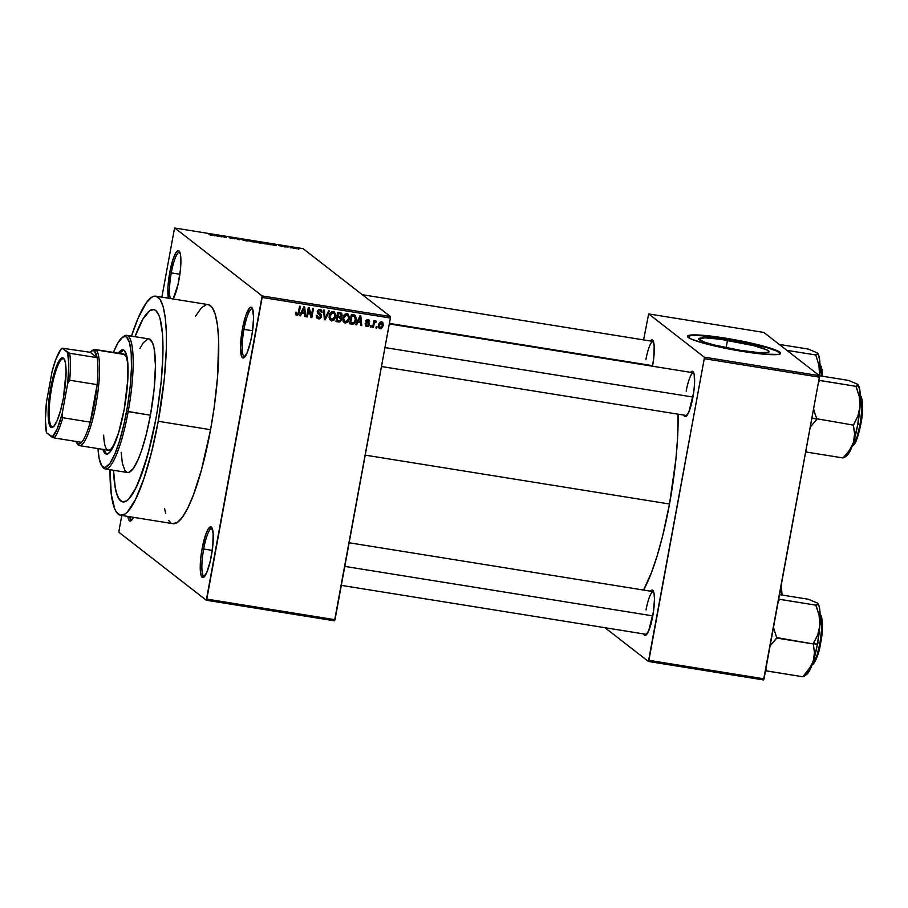 <?xml version="1.0" encoding="UTF-8"?>
<svg xmlns="http://www.w3.org/2000/svg" width="908" height="908" viewBox="0 0 908 908"><rect width="100%" height="100%" fill="white"/><g stroke="black" fill="none" stroke-linecap="round" stroke-linejoin="round"><path stroke-width="1.36" d="M171.294 272.865A24.357 4.903 -80.9 0 0 170.375 298.528A24.357 4.903 99.1 0 1 171.294 272.865L179.886 274.239L171.294 272.865A24.357 4.903 99.1 0 1 179.546 252.231A24.357 4.903 99.1 0 1 179.909 252.356A24.357 4.903 -80.9 0 0 171.294 272.865L169.751 272.468L171.294 272.865M179.012 279.675A25.708 5.176 99.1 0 1 173.122 298.97L178.025 284.51L180.431 269.778L180.42 254.217L178.989 250.926L178.002 250.71L175.641 253.162L173.088 259.109L169.751 272.468L167.957 287.041L168.4 298.21A25.708 5.176 99.1 0 1 169.751 272.468A25.708 5.176 99.1 0 1 179.421 251.391A25.708 5.176 99.1 0 1 179.012 279.675M243.98 329.377A24.357 4.903 -80.9 0 0 244.888 356.821A24.357 4.903 99.1 0 1 244.502 356.833A24.357 4.903 99.1 0 1 243.98 329.377L252.572 330.762L243.98 329.377A24.357 4.903 99.1 0 1 252.231 308.743A24.357 4.903 99.1 0 1 252.594 308.879A24.357 4.903 -80.9 0 0 243.98 329.377L242.425 328.98L243.98 329.377M251.698 336.187A25.708 5.176 99.1 0 1 244.127 357.593A25.708 5.176 99.1 0 1 242.425 328.98L240.518 347.809L241.63 356.538L243.435 357.934L247.078 352.906L250.71 341.022L252.503 331.216L253.604 317.357L252.492 308.629L250.676 307.222L249.552 307.982L245.773 315.621L242.425 328.98A25.708 5.176 99.1 0 1 252.106 307.914A25.708 5.176 99.1 0 1 251.698 336.187M203.676 549A24.357 4.903 -80.9 0 0 204.584 576.444A24.357 4.903 99.1 0 1 204.198 576.455A24.357 4.903 99.1 0 1 203.676 549L212.256 550.384L203.676 549A24.357 4.903 99.1 0 1 211.927 528.365A24.357 4.903 99.1 0 1 212.279 528.501A24.357 4.903 -80.9 0 0 203.676 549L202.121 548.602L203.676 549M211.382 555.809A25.708 5.176 99.1 0 1 203.812 577.216A25.708 5.176 99.1 0 1 202.121 548.602L200.702 558.499L200.339 571.109L201.326 576.16L203.131 577.567L206.763 572.528L210.395 560.645L212.801 545.912L213.164 533.302L211.371 527.071L210.372 526.844L208.011 529.296L205.458 535.243L202.121 548.602A25.708 5.176 99.1 0 1 211.791 527.537A25.708 5.176 99.1 0 1 211.382 555.809M129.685 516.72A24.357 4.903 -80.9 0 0 131.898 519.932A24.357 4.903 99.1 0 1 131.512 519.944A24.357 4.903 99.1 0 1 129.685 516.72M133.476 517.333A25.708 5.176 99.1 0 1 131.138 520.693A25.708 5.176 99.1 0 1 127.858 516.425L128.641 519.637L130.446 521.044L133.476 517.333M652.591 365.822A22.995 4.631 99.1 0 1 652.511 366.219L653.851 356.969L654.18 345.687L652.568 340.103L650.332 340.977A22.995 4.631 99.1 0 1 652.954 340.523A22.995 4.631 99.1 0 1 652.591 365.822M692.929 397.193A22.995 4.631 99.1 0 1 686.153 416.341A22.995 4.631 99.1 0 1 683.803 415.092L685.54 416.659L688.797 412.153L693.655 392.744L694.529 384.152L694.189 374.425L692.906 371.474L690.67 372.348A22.995 4.631 99.1 0 1 693.292 371.894A22.995 4.631 99.1 0 1 692.929 397.193M652.761 616.021A22.995 4.631 99.1 0 1 645.997 635.169A22.995 4.631 99.1 0 1 643.636 633.92L645.384 635.486L648.63 630.981L653.488 611.572L654.475 599.166L654.021 593.253L652.75 590.302L650.503 591.176A22.995 4.631 99.1 0 1 653.136 590.722A22.995 4.631 99.1 0 1 652.761 616.021M172.713 523.621L177.321 522.463L182.429 517.14L187.865 507.867L193.393 494.985L201.428 470.015L210.565 429.688A110.946 22.348 -80.9 0 0 208.159 304.6L155.824 296.19A110.946 22.348 99.1 0 1 158.23 421.278L210.565 429.688L214.061 408.225L217.591 376.707L218.646 340.137L217.557 325.79L215.423 314.838L212.347 307.699L208.42 304.645M120.628 515.267A110.946 22.348 99.1 0 1 110.004 469.708L111.241 494.077L114.794 509.104L116.451 512.169L120.367 515.222L124.975 514.064L127.483 511.908L135.519 499.457L143.793 478.936L151.591 452.105L158.23 421.278A110.946 22.348 99.1 0 1 120.628 515.267L172.974 523.678A110.946 22.348 -80.9 0 0 210.565 429.688L158.23 421.278L164.325 378.579L166.323 348.922L166.312 331.726L165.211 317.38L163.088 306.427L160.001 299.288L156.085 296.235L153.849 296.292L151.477 297.393L146.358 302.716L138.164 318.016L131.467 336.13A110.946 22.348 99.1 0 1 155.824 296.19M669.502 504.008A116.36 23.438 -80.9 0 0 678.083 414.173L677.572 438.042L675.904 459.221L669.502 504.008L365.22 455.135L669.502 504.008L662.545 536.333L657.188 555.719L651.501 572.483L643.568 590.052A116.36 23.438 -80.9 0 0 669.502 504.008M381.485 366.526L686.891 415.592A21.644 4.358 99.1 0 1 686.664 415.546M646.757 634.386A21.644 4.358 99.1 0 1 646.496 634.374L341.317 585.365M727.478 340.307A35.775 3.848 -169.6 0 1 769.121 351.782A35.775 3.848 -169.6 0 1 740.383 350.34L714.029 344.938L704.438 342.112L698.74 338.9L704.903 337.844L720.861 339.32L753.833 345.71L766.602 349.796L769.121 351.748L768.361 352.372L758.509 352.576L740.383 350.34A35.775 3.848 -169.6 0 1 698.751 338.866A35.775 3.848 -169.6 0 1 727.478 340.307L726.128 347.719L727.478 340.307M780.494 353.598A47.352 5.096 10.4 0 0 725.39 338.684L725.492 338.162A47.352 5.096 -169.6 0 1 780.608 353.348A47.352 5.096 -169.6 0 1 742.562 351.43L704.04 343.315L690.772 338.877L687.447 336.289L689.615 335.177L695.607 334.904L716.718 336.845L743.663 341.476L764.014 346.266L778.769 351.464L780.608 353.303L778.44 354.415L763.14 354.12L742.562 351.43A47.352 5.096 -169.6 0 1 687.447 336.244A47.352 5.096 -169.6 0 1 725.492 338.162L725.39 338.684A47.352 5.096 10.4 0 0 687.47 336.527M155.79 419.382A97.417 19.624 99.1 0 1 122.773 501.908A97.417 19.624 99.1 0 1 113.557 470.287L113.557 470.287A97.417 19.624 99.1 0 0 122.773 501.908A97.417 19.624 99.1 0 0 155.79 419.382L147.766 454.794L138.277 482.738L133.442 492.522L128.8 498.957L126.598 500.853L122.546 501.863L119.107 499.184L116.394 492.919L114.533 483.306L113.568 470.707L115.35 488.515L117.654 496.494L120.741 500.989L122.546 501.863L126.598 500.853L128.8 498.957L135.848 488.027L143.112 470.004L149.956 446.452L155.79 419.382A97.417 19.624 99.1 0 0 153.679 309.549A97.417 19.624 99.1 0 1 155.79 419.382M390.383 316.529L303.068 248.633L174.835 228.044L262.151 295.929L390.383 316.529L390.383 318.038L262.151 297.449L206.786 599.098L335.018 619.699L390.383 318.038L334.53 620.822L335.018 619.699L206.786 599.098L206.298 600.233L334.53 620.822L206.298 600.233L118.982 532.338L206.298 600.233L262.151 295.929L262.151 297.449L390.383 318.038L390.383 316.529L303.068 248.633L174.835 228.044L262.151 295.929L390.383 316.529M290.98 247.895L290.14 247.771L290.98 247.895M287.246 247.055L285.816 246.454L288.483 246.908L285.816 246.454L287.893 247.555L287.155 246.885M285.271 246.987L284.431 246.851L285.271 246.987M282.99 246.533L278.506 245.466L283.046 246.613M271.254 244.57L270.164 244.706L270.993 243.787L271.867 243.923L276.236 245.682L271.254 244.57L276.236 245.682L271.867 243.923L270.993 243.787L270.164 244.706L271.254 244.57M259.722 243.049L255.488 241.653L260.812 242.322L262.208 243.049L261.027 243.208L262.06 242.879L257.974 241.687L255.659 241.868L259.722 243.049M246.045 240.847L241.812 239.451L247.135 240.132L248.52 240.858L247.351 241.017L246.045 240.847L248.383 240.677L244.297 239.485L241.982 239.667L246.045 240.847M211.326 235.274L208.988 234.57L211.859 235.183L210.645 234.094L211.485 234.23L212.722 235.376L211.326 235.274L212.642 235.127L211.485 234.23L210.645 234.094L211.927 235.161L208.988 234.57L211.326 235.274M215.105 235.547L214.027 235.694L214.844 234.763L215.718 234.911L220.088 236.659L215.105 235.547L220.088 236.659L215.718 234.911L214.844 234.763L214.027 235.694L215.105 235.547M220.508 235.887L221.87 236.954L219.327 235.49L225.105 237.26L223.731 236.194L224.571 236.33L226.274 237.658L220.508 235.887L226.274 237.658L224.571 236.33L223.731 236.194L225.105 237.26L219.327 235.49L221.87 236.954L220.508 235.887M230.019 237.487L234.094 238.157L229.179 237.34L234.253 238.645L230.416 238.191L235.138 238.849L229.792 237.953L234.219 238.736L229.225 237.374L232.63 237.658L230.155 237.567L235.081 238.781L229.94 237.646M240.541 238.895L238.827 239.678L234.65 237.953L238.986 239.576L240.541 238.895L238.986 239.576L234.65 237.953L238.827 239.678L240.541 238.895M255.034 241.971L250.426 241.539L248.713 240.211L255.034 241.971L248.713 240.211L250.426 241.539L255.103 242.073M268.825 243.957L264.103 243.73L262.389 242.402L268.768 243.912L262.389 242.402L264.103 243.73L268.995 244.195M296.417 248.531L291.706 247.714L296.553 248.713M298.823 249.167L297.994 249.03L298.823 249.167M377.013 326.789L376.775 328.117L375.946 327.981L376.184 326.664L377.013 326.789L376.184 326.664L375.946 327.981L376.775 328.117L376.026 327.538L376.775 328.117L377.013 326.789M374.085 324.088L373.449 327.584L372.609 327.447L373.846 320.717L374.675 320.842L374.482 321.92L375.492 320.887L376.423 321.375L376.003 322.295L374.686 322.419L374.085 324.088L374.493 322.737L376.423 321.375L375.696 320.887L374.482 321.92L374.675 320.842L373.846 320.717L372.609 327.447L373.449 327.584L372.689 326.994L373.449 327.584L374.085 324.088L373.336 323.509L374.085 324.088M371.304 325.881L371.066 327.198L370.237 327.062L370.475 325.745L371.304 325.881L370.475 325.745L370.237 327.062L371.066 327.198L370.316 326.619L371.066 327.198L371.304 325.881M368.16 322.612L369.306 324.803L368.489 326.267L366.106 326.381L365.254 324.156L366.877 325.643L368.285 325.246L368.376 324.258L366.264 322.805L365.879 321.489L366.832 319.866L368.852 319.911L369.715 321.909L367.99 320.637L366.753 321.455L369.023 323.214L369.306 324.803L368.841 323.044L366.764 321.284L367.99 320.637L369.715 321.909L368.137 319.673L365.901 321.284L368.432 324.837L367.127 325.7L365.572 324.712M357.82 322.226L356.594 324.871L355.72 324.735L359.954 315.882L360.828 316.018L361.781 325.711L360.919 325.563L360.703 322.692L357.82 322.226L360.703 322.692L360.919 325.563L361.781 325.711L360.828 316.018L359.954 315.882L355.72 324.735L356.594 324.871L355.913 324.338L356.594 324.871L357.82 322.226L357.162 321.716L357.82 322.226M345.233 323.169L343.258 321.67L342.872 318.027L345.006 314.111L348.082 314.123L349.455 317.335L347.877 322.147L345.233 323.169L347.877 322.147L349.308 318.946L348.139 314.168L346.981 313.669C344.541 313.918 343.167 315.371 342.872 318.027L343.111 321.341L345.233 323.169M331.556 320.978L329.422 319.139L329.184 315.836L331.329 311.921L334.405 311.932L335.778 315.133L334.201 319.945L331.556 320.978L334.201 319.945L335.631 316.756L334.462 311.977L333.304 311.478C330.864 311.728 329.49 313.181 329.184 315.836L329.422 319.139L331.556 320.978M297.188 314.338L295.86 314.645L296.837 315.405L295.838 314.872L295.565 312.227L296.417 312.239L296.666 314.134L297.915 314.032L299.606 306.189L300.446 306.325L298.619 314.588L296.837 315.405L299.288 312.613L300.446 306.325L299.606 306.189L298.096 313.771L297.075 314.327L295.452 313.044M301.672 313.203L300.446 315.859L299.572 315.712L303.805 306.859L304.679 307.006L305.644 316.688L304.77 316.551L304.555 313.669L301.672 313.203L304.555 313.669L304.77 316.551L305.644 316.688L304.679 307.006L303.805 306.859L299.572 315.712L300.446 315.859L299.765 315.326L300.446 315.859L301.672 313.203L301.013 312.692L301.672 313.203M308.788 309.56L307.426 316.983L306.598 316.847L308.289 307.585L309.185 307.721L311.331 315.712L312.692 308.289L313.521 308.425L311.83 317.686L310.933 317.539L308.788 309.56L310.933 317.539L311.83 317.686L313.521 308.425L312.692 308.289L311.331 315.712L309.185 307.721L308.289 307.585L306.598 316.847L307.426 316.983L306.677 316.393L307.426 316.983L308.788 309.56L308.039 308.981L308.788 309.56M318.765 317.811L317.164 315.326L316.302 315.303L317.221 318.356L318.492 318.878L321.58 316.608L320.762 315.973L321.443 317.13L319.548 318.878L316.949 318.095L316.302 315.303L317.164 315.326L317.414 316.937L318.765 317.811L320.047 317.596L320.774 316.12L317.539 313.305L317.369 311.024L319.094 309.367L321.795 310.457L322.079 312.522L321.228 312.511L321.046 311.149L319.911 310.434L318.572 310.74L318.038 311.921L321.205 314.667L321.58 316.608L320.717 314.202L318.163 312.658L318.072 311.671L319.911 310.434L320.717 310.763L318.935 309.685L322.079 312.522L321.25 309.832L320.081 309.356L317.244 311.512L317.982 313.805L320.274 315.133L320.74 316.495L318.765 317.811L316.245 315.757M329.502 310.99L325.189 319.832L324.372 319.695L323.611 310.048L324.474 310.184L324.928 318.674L328.628 310.854L329.502 310.99L328.628 310.854L324.928 318.674L324.474 310.184L323.611 310.048L324.372 319.695L325.189 319.832L324.338 319.162L325.189 319.832L329.502 310.99M341.59 319.661L339.887 321.954L335.971 321.568L337.674 312.307L341.828 313.601L342.055 315.689L340.863 317.21L341.59 319.661L340.863 317.21L342.123 315.416L341.431 313.158L337.674 312.307L335.971 321.568L338.559 321.977L336.085 320.978L338.559 321.977L341.59 319.661L340.795 319.049L341.59 319.661M356.106 319.979L354.052 323.861L349.648 323.759L351.351 314.497L355.107 315.348L356.254 317.914L356.106 319.979L354.971 315.258L351.351 314.497L349.648 323.759L352.088 324.156L351.124 323.396L349.762 323.18L352.088 324.156C354.506 324.043 355.834 322.646 356.106 319.979L355.346 319.389L356.106 319.979M383.233 325.62L381.246 328.719L379.703 328.628L378.625 327.3L378.886 323.781L380.384 321.977L382.926 322.771L383.233 325.62L381.542 321.829L378.579 324.939L380.259 328.798L378.954 327.958L380.259 328.798L383.233 325.62L382.461 325.019L383.233 325.62M174.347 229.179L161.862 297.154L174.347 229.179M121.808 515.46L118.982 530.828L121.808 515.46M135.02 336.698A97.417 19.624 99.1 0 1 153.679 309.549A97.417 19.624 99.1 0 0 135.02 336.698L143.01 318.935L149.854 310.604L153.906 309.594L155.711 310.468L158.798 314.962L160.058 318.538L162.521 334.11L162.895 355.857L161.136 381.893L157.413 409.985L161.136 381.893L162.895 355.857L162.521 334.11L160.058 318.538L158.798 314.962L155.711 310.468L153.906 309.594L149.854 310.604L143.01 318.935L135.02 336.698M605 627.712L648.414 661.467L763.56 679.956L819.402 377.172L704.256 358.683L648.902 660.332L764.048 678.821L763.56 679.956L648.414 661.467L605 627.712M648.653 313.93L704.256 357.162L819.402 375.662L763.798 332.419L648.653 313.93L704.256 357.162L704.256 358.683L648.414 661.467L648.902 660.332L764.048 678.821L819.402 377.172L704.256 358.683L704.256 357.162L819.402 375.662L819.402 377.172L819.402 375.662L763.798 332.419L648.653 313.93L643.602 339.898L648.653 313.93M780.517 353.836L777.18 351.248L767.271 347.753L734.493 340.25L701.396 335.722L691.113 335.517L687.345 336.811M645.849 359.772A21.644 4.358 99.1 0 1 653.181 341.431A21.644 4.358 99.1 0 1 653.431 341.51A21.644 4.358 -80.9 0 0 645.849 359.772M646.031 609.972A21.644 4.358 99.1 0 1 653.363 591.63A21.644 4.358 99.1 0 1 653.612 591.71A21.644 4.358 -80.9 0 0 646.031 609.972M686.187 391.144A21.644 4.358 99.1 0 1 693.519 372.802A21.644 4.358 99.1 0 1 693.78 372.882A21.644 4.358 -80.9 0 0 686.187 391.144M118.982 532.338L118.982 530.828L118.982 532.338M206.195 304.702L201.304 307.96L195.458 316.256M164.518 508.412L165.71 513.44M168.786 520.579L170.659 522.622M297.075 314.327L296.417 312.239L295.565 312.227L295.645 314.531L296.837 315.405L295.679 314.611L297.313 314.236M298.539 312.023L299.288 312.613L298.539 312.023M295.645 314.531L296.837 315.405M303.771 306.927L303.851 307.687L303.771 306.927M304.328 312.522L304.43 313.578L304.328 312.522M304.725 315.984L305.644 316.688L304.725 315.984M303.578 312.908L304.555 313.669L301.104 312.511L303.578 312.908M302.16 312.17L303.431 309.594L302.75 309.072L303.431 309.594L304.135 307.903L303.533 307.437L304.475 312.545L301.513 311.671L304.475 312.545L304.135 307.903L302.16 312.17M308.38 307.596L310.354 314.951L311.331 315.712L310.354 314.951L308.38 307.596M311.104 315.541L310.854 316.926L311.83 317.686L310.763 316.915L311.104 315.541M319.298 317.834L317.516 318.118L318.492 318.878L316.79 317.914M320.274 315.133L319.571 314.656M320.706 309.526L321.148 311.387M321.239 311.864L322.079 312.522L321.239 311.864M319.911 310.434L318.402 309.651M317.346 311.104L318.072 311.671L317.346 311.104M317.198 311.909L318.05 312.568M319.366 313.487L318.141 312.613M319.741 313.442L320.603 315.848L320.229 313.907M316.415 317.721L319.537 317.675M318.935 309.685L319.888 310.15M321.137 311.501L320.819 309.696M318.674 313.986L319.31 314.384M317.38 316.949L316.177 315.394M317.017 316.767L316.438 316.177M324.133 316.586L324.871 317.164L324.133 316.586M324.258 318.152L324.928 318.674L324.258 318.152M334.802 314.372L333.962 311.682L334.802 314.281L333.043 312.216M334.87 316.154L335.631 316.756L334.87 316.154M333.225 319.185L330.58 320.218L333.474 319.366L334.201 319.945L333.463 319.366L334.802 316.586L331.749 319.888L329.071 317.459M330.206 318.958L329.116 317.596M333.111 312.556L331.341 313.101L330.33 314.736L329.899 317.176L330.705 319.366L331.749 319.888L329.275 315.405L330.024 315.984L333.111 312.556L333.962 312.931L332.135 311.796L334.836 314.44L334.802 316.586L334.802 314.27M340.863 312.863L341.181 314.452L340.012 313.419M341.272 314.758L342.123 315.416L341.272 314.758M340.091 316.597L340.863 317.21L340.091 316.597M339.887 316.449L340.614 318.901M339.433 320.944L340.636 319.991L340.5 318.186L336.879 316.654L339.24 317.63L336.857 316.779L337.606 317.369L337.004 320.615L338.775 320.899L336.255 320.036L337.004 320.615L337.606 317.369L339.24 317.63L340.75 319.537L339.66 320.921L337.583 321.216L339.626 320.808M340.659 318.572L340.023 316.551M341.147 314.656L341.045 313.26M339.24 317.63L340.307 317.993L338.956 317.04M339.263 317.187L339.796 318.072M337.583 312.795L338.786 312.988L337.583 312.795M340.897 314.1L338.786 312.988L339.762 313.748L338.309 313.521L337.799 316.279L338.309 313.521L337.56 312.931L340.897 314.1L341.26 315.428L340.25 316.586L337.05 315.7L340.455 316.54L341.181 314.452M348.479 316.574L347.639 313.873L348.479 316.483L346.731 314.418M348.547 318.356L349.308 318.946L348.547 318.356M346.901 321.387L344.257 322.419L347.151 321.557L347.877 322.147L347.14 321.568L348.49 318.787L345.426 322.09L342.793 319.786M343.882 321.148L342.747 319.65M346.788 314.758L345.017 315.303L344.019 316.937L343.587 319.378L344.382 321.557L345.426 322.09L342.952 317.596L343.701 318.175L346.788 314.758L347.651 315.133L345.812 313.998L348.513 316.631L348.49 318.787L348.479 316.472M354.665 315.11L355.289 317.414M353.099 323.089L351.124 323.396L353.246 322.987M355.289 317.936L354.495 314.894M351.26 314.997L353.643 315.564L351.26 314.997M350.681 322.817L351.986 315.712L351.237 315.133L353.462 315.95L352.486 315.19L354.619 316.325L353.643 315.564L354.619 316.325L355.278 319.832L354.529 322.034L352.179 323.055L349.932 322.226L353.541 322.987L355.221 320.115L354.937 316.654L351.986 315.712L350.681 322.817M359.92 315.95L359.999 316.71L359.92 315.95M360.476 321.534L360.578 322.59L360.476 321.534M360.873 324.996L361.781 325.711L360.873 324.996M359.727 321.931L360.703 322.692L357.253 321.534L359.727 321.931M358.297 321.182L359.568 318.617L358.898 318.095L359.568 318.617L360.272 316.926L359.681 316.461L360.612 321.557L357.661 320.683L360.612 321.557L360.272 316.926L358.297 321.182M367.127 325.7L365.254 324.156L366.889 326.653L365.549 325.813L366.889 326.653L369.306 324.803L368.308 324.145M365.958 326.278L366.889 326.653M365.13 323.418L366.367 324.962M367.581 323.691L368.33 324.19M368.137 319.673L369.079 320.059M368.512 319.764L368.739 321.114M368.761 321.171L369.715 321.909L368.444 319.661M367.99 320.637L368.852 321.886M367.014 319.877L367.729 320.297M366.072 320.751L366.764 321.284L366.072 320.751M365.788 320.524L366.923 321.886L365.901 321.069M367.808 322.419L366.923 321.886M368.285 324.247L368.103 322.533M367.002 321.954L365.947 321.126M366.605 322.93L367.286 323.35M373.733 321.341L374.482 321.92L373.733 321.341M376.423 321.375L375.696 320.887M374.754 321.398L375.299 320.944L376.003 322.295L374.448 321.319L373.517 321.977M374.72 321.534L375.424 322.079L374.72 321.534M373.608 322.045L374.493 322.737L373.608 322.045M379.385 328.435L380.259 328.798M381.542 321.829L382.416 322.192M381.882 321.909L382.37 323.759M382.347 324.269L381.95 322.011M381.349 322.783L379.612 324.269L379.76 327.447L381.246 327.674L382.302 325.949L382.268 323.509L380.373 322.022L382.393 325.552L380.463 327.845L378.681 324.496L379.419 325.075L381.349 322.783L380.304 322.011L381.065 322.408M379.101 326.948L378.42 325.961M380.463 327.845L378.454 326.12M331.749 319.888L332.362 319.9M345.426 322.09L346.039 322.09M214.663 235.796L214.844 234.763L214.663 235.796M215.468 235.172L217.477 235.932L215.162 235.558L217.5 235.808L215.525 234.99M239.485 239.78L239.678 238.759L239.485 239.78M242.811 239.803L247.646 240.768L244.672 239.667L242.811 239.803L247.543 240.541L242.595 239.984M253.219 241.21L249.745 240.495L253.219 241.21L250.177 241.346L252.674 241.267M254.206 241.834L251.028 241.63L254.206 241.834L253.196 241.301M253.15 241.505L250.37 241.494L253.661 241.925M256.487 242.005L260.483 242.391L261.356 242.924L259.495 243.004L256.442 242.243L261.3 243.231M267.996 243.821L263.343 243.14L268.076 244.093M270.8 244.808L270.993 243.787L270.8 244.808M271.606 244.195L273.626 244.944L271.31 244.581L273.649 244.831L271.674 244.002M282.195 246.42L281.264 246.397M279.346 245.603L280.266 245.659M292.626 247.929L294.601 248.531M261.22 242.742L257.316 241.721L256.272 242.186M295.599 248.406L293.625 247.805M64.082 359.091A34.504 6.946 -80.9 0 0 51.665 387.988A34.504 6.946 -80.9 0 0 51.699 426.556L50.769 427.225A35.31 7.116 99.1 0 1 50.735 387.75A35.31 7.116 99.1 0 1 63.435 358.172L64.082 359.091A34.504 6.946 99.1 0 1 64.332 359.318A34.504 6.946 -80.9 0 0 64.082 359.091L65.387 362.689L66.08 371.781L63.469 397.647L60.552 410.484L57.125 420.62L53.685 426.499L52.131 427.532L50.769 427.225L48.805 422.708L48.124 413.617L50.735 387.75L53.64 374.913L57.079 364.778L60.518 358.898L62.073 357.865L63.435 358.172A35.31 7.116 99.1 0 1 64.025 358.808A35.31 7.116 99.1 0 1 64.127 393.822A35.31 7.116 99.1 0 1 53.061 427.055A35.31 7.116 99.1 0 1 50.769 427.225L51.699 426.556A34.504 6.946 99.1 0 1 51.336 389.85A34.504 6.946 99.1 0 1 63.356 358.762A34.504 6.946 99.1 0 1 64.082 359.091M53.197 426.805L51.699 426.556L53.197 426.805M90.255 422.152A47.352 9.534 99.1 0 1 81.572 442.344A47.352 9.534 99.1 0 1 77.384 443.626L78.451 445.158A48.703 9.806 -80.9 0 0 95.976 404.355A48.703 9.806 -80.9 0 0 95.942 349.898L94.387 351.01A47.352 9.534 99.1 0 1 97.111 357.673A47.352 9.534 99.1 0 1 97.133 384.629A47.352 9.534 99.1 0 1 90.255 422.152L94.421 403.958L97.133 384.629L90.255 422.152L62.777 417.737L62.119 413.969L67.691 383.562L69.655 380.225L97.133 384.629L90.255 422.152L62.777 417.737A47.352 9.534 99.1 0 1 54.094 437.928L81.572 442.344A47.352 9.534 -80.9 0 0 90.255 422.152M92.014 350.806A48.703 9.806 99.1 0 1 94.92 349.444A48.703 9.806 99.1 0 1 95.942 349.898L124.725 354.529L95.942 349.898A48.703 9.806 99.1 0 1 96.441 401.733A48.703 9.806 99.1 0 1 79.473 445.624A48.703 9.806 99.1 0 1 78.451 445.158A48.703 9.806 99.1 0 1 77.146 443.41M75.807 441.254L78.326 444.069L81.572 442.344L54.094 437.928A47.352 9.534 -80.9 0 0 62.777 417.737L62.119 413.969L67.691 383.562L68.804 365.447L67.669 352.542L62.073 348.184L90.198 352.293L97.111 357.673L94.387 351.01L92.434 350.647L90.198 352.293A47.352 9.534 99.1 0 1 91.299 351.26A47.352 9.534 99.1 0 1 94.387 351.01L95.942 349.898A48.703 9.806 -80.9 0 0 92.764 350.147L91.299 351.26M76.601 442.764L77.645 444.273A48.703 9.806 -80.9 0 0 78.451 445.158L77.384 443.626A47.352 9.534 99.1 0 1 76.601 442.764A47.352 9.534 99.1 0 1 75.886 441.436M46.524 432.855L54.094 437.928L52.131 437.213L57.125 429.064L62.119 413.969A46.002 9.262 99.1 0 1 52.131 437.213L46.524 432.855A46.002 9.262 99.1 0 1 46.512 401.824L45.4 419.95L46.524 432.855M90.198 352.293L97.111 357.673L69.644 353.257L62.073 348.184L60.87 349.455L55.785 359.545L52.085 371.429L46.512 401.824L52.085 371.429A46.002 9.262 99.1 0 1 62.073 348.184L90.198 352.293M97.133 384.629A47.352 9.534 -80.9 0 0 97.111 357.673L69.644 353.257A47.352 9.534 99.1 0 1 69.655 380.225L97.133 384.629M53.515 426.669A34.504 6.946 99.1 0 1 52.414 426.885A34.504 6.946 99.1 0 1 51.699 426.556A34.504 6.946 -80.9 0 0 53.515 426.669M69.655 380.225A47.352 9.534 -80.9 0 0 69.644 353.257L67.669 352.542A46.002 9.262 99.1 0 1 67.691 383.562L69.655 380.225M104.227 449.596A52.766 10.624 -80.9 0 0 106.974 454.045M102.854 449.176L105.203 453.546L107.246 454L109.562 452.445L112.081 448.961L118.596 432.787L124.192 409.338A52.766 10.624 99.1 0 0 123.045 349.852L123.045 349.852A52.766 10.624 99.1 0 0 118.358 353.212L120.98 350.42L124.146 350.352L126.496 354.722L127.506 359.931L127.846 379.43L124.192 409.338A52.766 10.624 99.1 0 1 106.304 454.045A52.766 10.624 99.1 0 1 102.91 449.392M149.116 338.968L152.51 342.702L154.11 348.241L155.438 365.663L154.144 389.169L150.422 415.206L128.176 411.642A67.646 13.631 -80.9 0 0 123.715 336.346L122.251 337.447A66.295 13.359 99.1 0 1 126.621 411.233L150.422 415.206A67.646 13.631 -80.9 0 0 148.957 338.934L126.711 335.358A67.646 13.631 99.1 0 1 128.176 411.642A67.646 13.631 99.1 0 1 105.26 468.948A67.646 13.631 99.1 0 1 102.207 466.247M101.673 465.566L102.718 467.075A67.646 13.631 -80.9 0 0 128.176 411.642L126.621 411.233A66.295 13.359 99.1 0 1 101.673 465.566A66.295 13.359 99.1 0 1 98.007 448.597L99.108 458.279L101.662 465.554L104 467.37L105.339 467.336L109.811 463.5L114.714 454.352L119.606 440.698L124.078 423.707L127.733 404.843L130.264 385.718L131.456 368.001L131.206 353.201L129.526 342.611L126.575 337.118L125.349 336.516L122.591 337.209L117.927 342.884L113.455 352.418A66.295 13.359 99.1 0 1 122.251 337.447M122.966 336.981A67.646 13.631 99.1 0 1 126.711 335.358M107.246 449.789L109.119 450.198L111.264 448.768L115.237 442.389A48.703 9.806 99.1 0 1 108.256 450.243A48.703 9.806 99.1 0 1 103.671 435.125M94.92 349.444L123.704 354.063A48.703 9.806 99.1 0 1 127.869 363.711L126.269 356.776L123.817 354.086M105.26 468.948L127.495 472.523A67.646 13.631 -80.9 0 0 150.422 415.206L146.37 434.001L141.625 450.368L138.266 459.21L133.272 468.539L128.698 472.455L127.336 472.489L124.952 470.628L122.342 463.216L121.161 452.32M139.877 348.581L143.18 342.918L147.754 339.002M123.42 350.102L119.674 353.416A52.766 10.624 -80.9 0 1 123.681 350.057M104.159 449.381L105.623 452.786L107.496 454.227M384.958 347.571L692.952 397.046L384.958 347.571M813.704 409.009L815.021 413.912L813.704 409.009M816.814 418.758L815.021 413.912L816.814 418.758A42.018 8.467 99.1 0 1 816.735 419.19A42.018 8.467 -80.9 0 0 816.814 418.758L853.418 425.114L854.61 433.865L853.463 442.366L849.423 450.357L843.044 457.938L806.406 452.059L843.044 457.938L849.423 450.357L853.463 442.366L857.629 425.16L860.035 406.568L857.89 416.046L853.418 425.114L816.814 418.758M811.922 417.952L816.735 419.19L811.922 417.952M852.998 445.34L857.765 436.555L860.773 424.376L860.114 424.342L857.084 436.748L852.249 445.941A25.708 5.176 -80.9 0 0 860.114 424.342L857.844 423.979L860.114 424.342A25.708 5.176 -80.9 0 0 860.307 395.797L861.942 408.952L860.114 424.342L860.773 424.376L862.532 409.224L860.829 396.603M857.606 384.232L848.56 380.429L819.402 375.742L848.56 380.429L857.606 384.232L858.06 385.491L856.142 386.819L859.263 396.58L860.035 406.568L860.024 391.598L858.412 385.208L856.687 383.868M805.714 451.787L806.531 451.662L806.077 449.823L806.531 451.662A42.018 8.467 99.1 0 1 806.315 451.991A42.018 8.467 -80.9 0 0 806.531 451.662L805.714 451.787M842.953 457.87L844.917 457.076L842.953 457.87M810.254 427.032L816.655 419.621A42.018 8.467 -80.9 0 0 816.735 419.19A42.018 8.467 99.1 0 1 816.655 419.621L810.254 427.032M818.38 382.756L819.538 380.475L856.176 386.354L819.447 380.395A42.018 8.467 99.1 0 1 819.504 380.929L819.447 380.395A42.018 8.467 -80.9 0 1 819.504 380.929L818.38 382.756M845.382 456.179L847.493 455.056L849.843 451.548L853.463 442.366A36.604 7.378 -80.9 0 0 860.035 406.568L857.89 416.046L853.293 425.5L854.61 433.865L853.463 442.366A36.604 7.378 -80.9 0 1 846.846 455.634L844.769 457.212M861.522 397.67L862.6 406.126L861.544 419.541M859.797 429.041L857.515 437.293L853.861 444.693M858.06 385.491L856.085 386.286L859.263 396.58L860.035 406.568A36.604 7.378 -80.9 0 0 858.208 384.901A36.604 7.378 -80.9 0 0 858.117 384.776M389.396 323.396L652.614 365.674L389.396 323.396M819.958 364.426L821.649 376.105A25.708 5.176 -80.9 0 0 819.958 364.426M821.184 366.31L822.239 376.207L820.48 365.232M817.257 352.86L808.222 349.058L779.2 344.404L808.222 349.058L817.257 352.86L817.722 354.12L815.747 354.914L818.925 365.209L819.64 375.787L819.686 360.226L818.063 353.836L816.349 352.497M786.816 350.329L815.838 354.983L786.816 350.329M817.722 354.12L815.747 354.914L818.925 365.209L819.64 375.787A36.604 7.378 -80.9 0 0 819.697 375.208A36.604 7.378 -80.9 0 0 817.87 353.53A36.604 7.378 -80.9 0 0 817.779 353.405M652.795 615.874L344.802 566.399L652.795 615.874M817.892 604.319L816.02 605.182L779.291 599.223A42.018 8.467 99.1 0 1 779.348 599.768L778.224 601.584L779.382 599.303L816.02 605.182L819.095 615.408L819.867 625.408L817.733 634.874L813.262 643.942L776.658 637.586A42.018 8.467 99.1 0 1 776.499 638.449L770.097 645.86L776.624 638.052L813.262 643.942L814.453 652.693L813.296 661.194A36.604 7.378 -80.9 0 0 817.472 643.988L813.262 643.908L817.472 643.988L819.867 625.408L817.733 634.874L813.284 643.477L814.453 652.693L813.296 661.194L809.255 669.185L802.876 676.766L766.239 670.887L765.909 668.651L766.363 670.49A42.018 8.467 99.1 0 1 766.148 670.819L802.876 676.766L811.616 665.28L814.453 657.29L817.472 643.988A36.604 7.378 -80.9 0 0 819.867 625.408L819.856 610.426L818.925 605.613L817.438 603.06L817.892 604.319L815.986 605.647L819.095 615.408L819.867 625.408A36.604 7.378 -80.9 0 0 818.051 603.729A36.604 7.378 -80.9 0 0 817.96 603.604M819.958 643.17L816.928 655.576L812.081 664.77A25.708 5.176 -80.9 0 0 819.958 643.17L817.677 642.807L819.958 643.17A25.708 5.176 -80.9 0 0 820.14 614.625L821.774 627.78L819.958 643.17L820.605 643.205L819.958 643.17M812.83 664.168L817.597 655.383L820.594 643.182L822.364 628.052L820.662 615.431M776.658 637.586L773.468 627.496L776.658 637.586A42.018 8.467 -80.9 0 1 776.499 638.449L776.658 637.586M779.291 599.223L778.689 599.03L779.291 599.223A42.018 8.467 -80.9 0 1 779.348 599.768L779.291 599.223M817.438 603.06L808.392 599.257L779.495 594.615L808.392 599.257L816.519 602.696M765.546 670.615L766.148 670.819A42.018 8.467 -80.9 0 0 766.363 670.49L765.546 670.615M802.785 676.698L804.76 675.904L802.785 676.698M805.214 675.019L808.483 672.419L813.296 661.194A36.604 7.378 -80.9 0 1 806.69 674.462L804.613 676.04M819.629 647.869L817.359 656.121L813.693 663.521M821.365 616.498L822.432 624.954L821.377 638.369M781.493 594.933A25.708 5.176 -80.9 0 0 781.016 586.352L781.493 594.933M781.016 585.138L782.083 595.035L781.175 585.512M318.458 312.988L317.482 312.227M368.194 324.054L367.218 323.293M368.512 320.853L367.536 320.093M110.992 450.686L79.473 445.624M53.947 426.385L53.061 427.055M64.65 359.716L64.025 358.808M693.519 372.802L389.294 323.94M859.558 395.355C862.521 394.39 864.019 409.701 860.773 424.376C857.651 439.336 854.53 446.588 851.409 446.123M362.326 294.714L653.42 341.476M819.958 364.278L822.012 369.511L822.273 376.207M349.137 542.768L653.363 591.63M811.241 664.951C813.171 666.506 818.868 656.053 820.605 643.205C823.851 628.529 822.353 613.218 819.402 614.194M781.209 585.285L782.106 595.035"/></g></svg>
